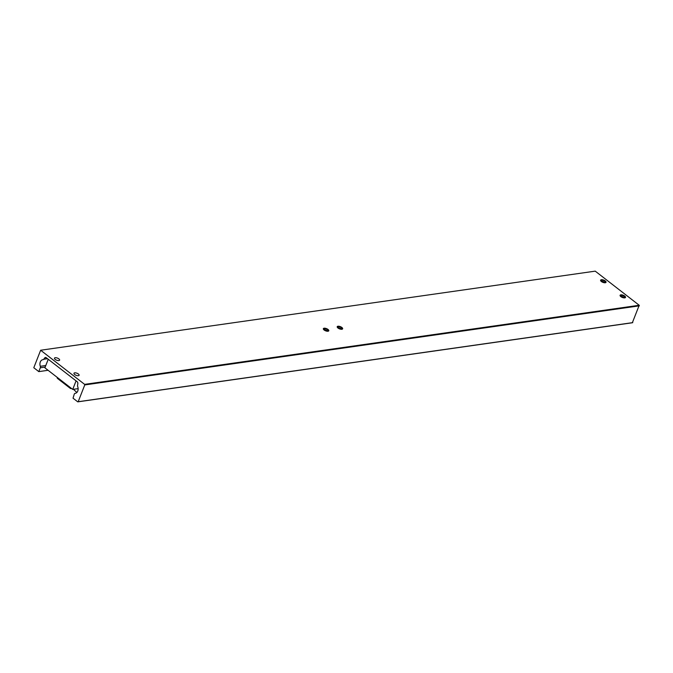 <?xml version="1.0" encoding="UTF-8"?>
<svg xmlns="http://www.w3.org/2000/svg" width="673" height="673" viewBox="0 0 673 673"><rect width="100%" height="100%" fill="white"/><g stroke="black" fill="none" stroke-linecap="round" stroke-linejoin="round"><path stroke-width="1.01" d="M55.22 359.407A2.751 1.119 -158.6 0 1 54.488 358.145A2.751 1.119 -158.6 0 1 57.466 358.103A2.751 1.119 -158.6 0 1 59.611 360.156A2.751 1.119 -158.6 0 1 57.853 360.535A2.751 1.119 -158.6 0 1 55.22 359.407M74.703 374.524A2.751 1.119 -158.6 0 1 73.98 373.263A2.751 1.119 -158.6 0 1 76.949 373.221A2.751 1.119 -158.6 0 1 79.094 375.273A2.751 1.119 -158.6 0 1 77.336 375.652A2.751 1.119 -158.6 0 1 74.703 374.524M337.181 326.918A2.919 1.195 -158.6 0 1 337.526 326.733A2.919 1.195 -158.6 0 1 340.193 327.07A2.919 1.195 -158.6 0 1 342.389 328.634A2.919 1.195 -158.6 0 1 342.507 329.013M337.451 327.507A5.249 2.145 -158.6 0 1 341.909 329.257M337.989 328.029A2.919 1.195 -158.6 0 1 337.215 326.691A2.919 1.195 -158.6 0 1 340.361 326.641A2.919 1.195 -158.6 0 1 342.641 328.819A2.919 1.195 -158.6 0 1 340.782 329.223A2.919 1.195 -158.6 0 1 337.989 328.029M323.318 328.895A2.919 1.195 -158.6 0 1 323.663 328.71A2.919 1.195 -158.6 0 1 326.329 329.047A2.919 1.195 -158.6 0 1 328.517 330.611A2.919 1.195 -158.6 0 1 328.643 330.99M323.587 329.484A5.249 2.145 -158.6 0 1 328.045 331.234M324.125 330.006A2.919 1.195 -158.6 0 1 323.351 328.668A2.919 1.195 -158.6 0 1 326.498 328.617A2.919 1.195 -158.6 0 1 328.777 330.796A2.919 1.195 -158.6 0 1 326.91 331.2A2.919 1.195 -158.6 0 1 324.125 330.006M600.568 280.405A2.919 1.195 -158.6 0 1 600.922 280.212A2.919 1.195 -158.6 0 1 603.588 280.557A2.919 1.195 -158.6 0 1 605.776 282.122A2.919 1.195 -158.6 0 1 605.902 282.492M600.838 280.994A5.249 2.145 -158.6 0 1 605.305 282.744M601.376 281.516A2.919 1.195 -158.6 0 1 600.602 280.17A2.919 1.195 -158.6 0 1 603.757 280.128A2.919 1.195 -158.6 0 1 606.037 282.298A2.919 1.195 -158.6 0 1 604.169 282.71A2.919 1.195 -158.6 0 1 601.376 281.516M620.052 295.523A2.919 1.195 -158.6 0 1 620.405 295.338A2.919 1.195 -158.6 0 1 623.072 295.674A2.919 1.195 -158.6 0 1 625.259 297.239A2.919 1.195 -158.6 0 1 625.385 297.617M620.321 296.112A5.249 2.145 -158.6 0 1 624.788 297.861M620.859 296.633A2.919 1.195 -158.6 0 1 620.085 295.296A2.919 1.195 -158.6 0 1 623.24 295.245A2.919 1.195 -158.6 0 1 625.52 297.424A2.919 1.195 -158.6 0 1 623.652 297.828A2.919 1.195 -158.6 0 1 620.859 296.633M639.207 305.264L595.235 271.143L40.649 350.238L84.621 384.367L639.207 305.264L632.351 322.762L77.765 401.857L73.037 398.189L74.266 394.126A1.666 1.237 -98.1 0 1 75.14 393.335A1.666 1.237 -98.1 0 1 75.166 393.335A4.837 3.575 -98.1 0 0 75.216 393.326A4.837 3.575 -98.1 0 0 77.698 386.588A1.666 1.237 -98.1 0 1 77.563 385.478L77.832 383.568A1.666 1.237 81.9 0 0 77.159 381.717L46.218 357.708A1.666 1.237 81.9 0 0 45.428 357.472A1.666 1.237 81.9 0 0 44.746 357.901L43.745 359.239L47.505 358.701M639.35 305.836L84.764 384.931L78.186 401.722L632.771 322.619M43.122 359.66L43.064 359.668A1.666 1.237 -98.1 0 1 43.005 359.676A4.837 3.575 -98.1 0 0 42.836 359.693A4.837 3.575 -98.1 0 0 40.304 366.289L45.789 365.506M45.175 367.079L40.304 367.769L38.798 371.622L33.793 367.736L40.649 350.238M48.086 370.293L38.798 371.622M77.765 401.857L78.186 401.722M84.764 384.931L84.621 384.367M40.304 367.769A1.666 1.237 -98.1 0 0 40.304 366.289M43.064 359.668A1.666 1.237 -98.1 0 0 43.745 359.239M76.848 392.485L73.441 389.314M48.237 359.273L44.889 367.811L72.718 389.415L76.074 380.868M78.135 388.641L72.718 389.415M46.201 357.691L44.746 357.901M57.558 377.646L70.362 387.581M71.506 388.472L70.951 388.548A0.833 0.614 -98.1 0 1 70.556 388.439A0.833 0.446 -52.2 0 1 70.32 388.388L57.516 378.453A0.833 0.446 127.8 0 1 57.474 377.873L57.255 377.486A0.833 0.833 0 0 0 57.516 378.453A0.833 0.446 127.8 0 0 57.752 378.504M71.094 388.153L70.278 387.808A0.833 0.446 -52.2 0 0 70.32 388.388A0.833 0.833 0 0 0 70.951 388.548A0.833 0.614 -98.1 0 0 71.304 388.313"/></g></svg>
